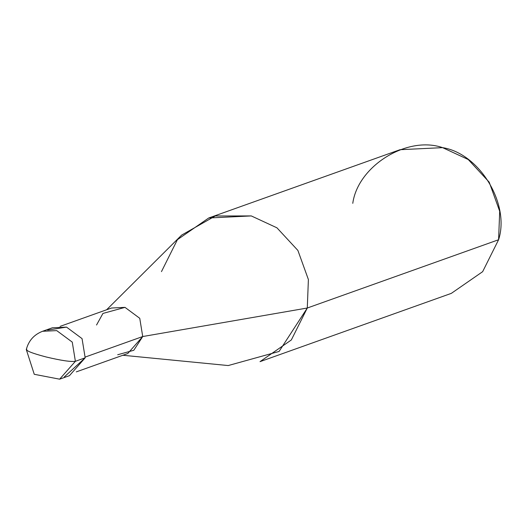 <?xml version="1.0" encoding="UTF-8"?>
<svg xmlns="http://www.w3.org/2000/svg" width="526" height="526" viewBox="0 0 526 526"><rect width="100%" height="100%" fill="white"/><g stroke="black" fill="none" stroke-linecap="round" stroke-linejoin="round"><path stroke-width="0.79" d="M64.336 376.905L85.179 357.812L75.389 361.303L72.259 342.11L56.723 330.611L42.534 331.288L56.723 330.611L72.259 342.11L75.389 361.303L59.629 379.18L75.389 361.303C70.885 361.973 61.154 360.534 46.189 356.983C31.843 353.216 25.373 350.605 26.78 349.165C25.373 350.605 31.843 353.216 46.189 356.983C61.154 360.534 70.885 361.973 75.389 361.303L85.179 357.812L82.049 338.619L66.519 327.113L47.623 330.072M26.78 349.165L26.3 349.56L34.256 374.295L59.629 379.18L69.425 375.689L85.179 357.812L82.049 338.619L66.519 327.113L52.33 327.797L42.534 331.288C33.993 334.648 28.582 340.736 26.3 349.56M117.686 354.754L133.795 350.283L142.724 336.535L85.35 357.009L142.724 336.535L127.759 353.518L76.316 371.875M60.076 326.383L111.519 308.019L124.997 307.368L139.752 318.302L142.724 336.535L307.283 308.019L279.089 351.447L228.212 365.557L122.867 355.26M260.015 361.651L291.332 339.96L307.283 308.019L498.589 239.738L482.644 271.679L451.321 293.37L260.015 361.651M106.633 309.761L181.641 235.096L215.272 215.982L251.296 215.93L276.946 227.817L297.894 250.442L308.394 279.543L307.283 308.019L142.724 336.535L139.752 318.302L124.997 307.368L102.938 313.437L96.547 325.002M208.737 217.981L400.043 149.7L442.603 147.648L468.252 159.536L489.2 182.16L499.7 211.261L498.589 239.738L307.283 308.019L308.394 279.543L297.894 250.442L276.946 227.817L251.296 215.93L208.737 217.981L177.413 239.672L161.469 271.613M498.589 239.738C510.22 203.996 479.429 153.355 442.603 147.648C407.288 135.34 357.884 165.96 352.775 203.332"/></g></svg>
